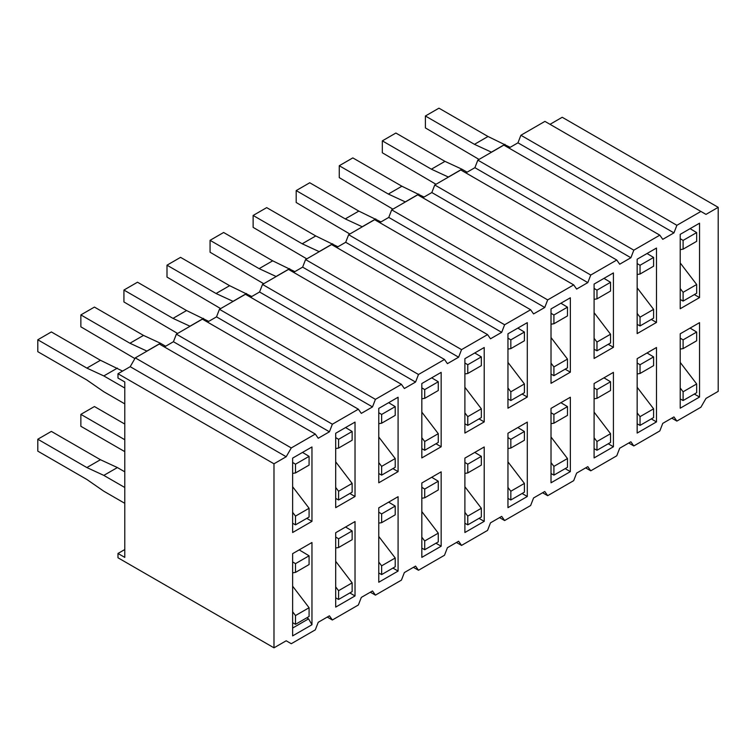 <?xml version="1.0" encoding="UTF-8"?>
<svg xmlns="http://www.w3.org/2000/svg" width="756" height="756" viewBox="0 0 756 756"><rect width="100%" height="100%" fill="white"/><g stroke="black" fill="none" stroke-linecap="round" stroke-linejoin="round"><path stroke-width="1.13" d="M550.009 124.324L562.218 117.274L718.2 207.333L718.2 391.362L705.991 398.412L700.907 407.219L676.885 421.092L673.946 416.915L662.757 423.369L659.818 430.939L633.821 445.955L630.882 441.778L619.693 448.232L616.754 455.802L590.757 470.818L587.818 466.641L576.63 473.095L573.691 480.665L547.684 495.681L544.755 491.504L533.566 497.968L530.627 505.528L504.621 520.544L501.682 516.367L490.493 522.831L487.563 530.4L461.557 545.407L458.618 541.23L447.429 547.694L444.49 555.263L418.493 570.27L415.554 566.093L404.365 572.557L401.427 580.126L375.43 595.133L372.491 590.956L361.302 597.42L358.363 604.989L332.356 619.996L329.427 615.819L318.238 622.282L315.299 629.852L291.277 643.715L286.193 640.786L273.984 647.826L117.993 557.777L117.993 553.468L124.778 549.546M273.984 647.826L273.984 463.797L117.993 373.738L117.993 378.047L124.778 381.96L124.778 557.38L117.993 553.468M676.885 421.092L671.8 418.153M633.821 445.955L628.737 443.016M590.757 470.818L585.664 467.879M547.684 495.681L542.6 492.742M504.621 520.544L499.536 517.605M461.557 545.407L456.473 542.468M418.493 570.27L413.409 567.331M375.43 595.133L370.336 592.194M332.356 619.996L327.272 617.066M718.2 207.333L705.991 214.383L700.907 211.444L676.885 225.307L673.946 232.876L662.757 239.34L659.818 235.163L633.821 250.17L630.882 257.739L619.693 264.203L616.754 260.026L590.757 275.033L587.818 282.602L576.63 289.066L573.691 284.889L547.684 299.905L544.755 307.475L533.566 313.929L530.627 309.752L504.621 324.768L501.682 332.338L490.493 338.792L487.563 334.615L461.557 349.631L458.618 357.201L447.429 363.655L444.49 359.478L418.493 374.494L415.554 382.063L404.365 388.518L401.427 384.341L375.43 399.357L372.491 406.926L361.302 413.381L358.363 409.204L332.356 424.22L329.427 431.789L318.238 438.253L315.299 434.067L291.277 447.939L286.193 456.747L273.984 463.797M335.702 532.715L355.027 521.555L355.027 595.945L335.702 607.106L335.702 532.715M378.765 507.852L398.091 496.692L398.091 571.082L378.765 582.243L378.765 507.852M421.829 482.99L441.154 471.829L441.154 546.219L421.829 557.38L421.829 482.99M464.893 458.117L484.218 446.966L484.218 521.356L464.893 532.517L464.893 458.117M507.956 433.254L527.291 422.103L527.291 496.494L507.956 507.654L507.956 433.254M551.02 408.391L570.355 397.231L570.355 471.631L551.02 482.791L551.02 408.391M594.093 383.528L613.418 372.368L613.418 446.768L594.093 457.928L594.093 383.528M637.157 358.665L656.482 347.505L656.482 421.905L637.157 433.065L637.157 358.665M680.22 333.802L699.546 322.642L699.546 397.042L680.22 408.202L680.22 333.802M292.629 635.89L292.629 553.657L311.963 542.506L311.963 624.73L292.629 635.89M292.629 458.117L311.963 446.957L311.963 521.356L292.629 532.517L292.629 458.117M335.702 433.254L355.027 422.094L355.027 496.494L335.702 507.654L335.702 433.254M378.765 408.391L398.091 397.231L398.091 471.631L378.765 482.791L378.765 408.391M421.829 383.528L441.154 372.368L441.154 446.768L421.829 457.928L421.829 383.528M464.893 358.665L484.218 347.505L484.218 421.905L464.893 433.065L464.893 358.665M507.956 333.802L527.291 322.642L527.291 397.042L507.956 408.202L507.956 333.802M551.02 308.939L570.355 297.779L570.355 372.179L551.02 383.33L551.02 308.939M594.093 284.076L613.418 272.916L613.418 347.316L594.093 358.467L594.093 284.076M637.157 259.214L656.482 248.053L656.482 322.443L637.157 333.604L637.157 259.214M680.22 234.351L699.546 223.19L699.546 297.58L680.22 308.741L680.22 234.351M117.993 373.738L130.202 366.688L135.286 357.881L159.308 344.018L315.299 434.067M164.402 346.947L173.436 341.731L176.375 334.161L202.381 319.145L358.363 409.204M207.465 322.084L216.509 316.868L219.438 309.298L245.445 294.282L401.427 384.341M250.529 297.221L259.573 292.005L262.502 284.436L288.508 269.42L444.49 359.478M293.593 272.358L302.636 267.142L305.575 259.573L331.572 244.557L487.563 334.615M336.656 247.495L345.7 242.279L348.639 234.71L374.636 219.694L530.627 309.752M379.729 222.633L388.764 217.416L391.702 209.847L417.709 194.831L573.691 284.889M422.793 197.77L431.827 192.553L434.766 184.984L460.773 169.968L616.754 260.026M465.857 172.907L474.9 167.69L477.83 160.121L503.836 145.105L659.818 235.163M508.92 148.044L517.964 142.818L520.903 135.258L544.925 121.385L700.907 211.444M286.193 456.747L130.202 366.688M520.903 135.258L676.885 225.307M517.964 142.818L673.946 232.876M477.83 160.121L633.821 250.17M474.9 167.69L630.882 257.739M434.766 184.984L590.757 275.033M431.827 192.553L587.818 282.602M391.702 209.847L547.684 299.905M388.764 217.416L544.755 307.475M348.639 234.71L504.621 324.768M345.7 242.279L501.682 332.338M305.575 259.573L461.557 349.631M302.636 267.142L458.618 357.201M262.502 284.436L418.493 374.494M259.573 292.005L415.554 382.063M219.438 309.298L375.43 399.357M216.509 316.868L372.491 406.926M176.375 334.161L332.356 424.22M173.436 341.731L329.427 431.789M135.286 357.881L291.277 447.939M694.358 294.585L699.546 297.58M651.294 319.448L656.482 322.443M608.221 344.311L613.418 347.316M565.157 369.174L570.355 372.179M522.094 394.037L527.291 397.042M479.03 418.9L484.218 421.905M435.966 443.772L441.154 446.768M392.903 468.635L398.091 471.631M349.83 493.498L355.027 496.494M306.766 518.361L311.963 521.356M308.571 544.462L311.963 542.506M306.766 617.813L308.571 618.852L311.963 624.73M308.571 618.852L292.629 628.056M694.358 394.046L699.546 397.042M651.294 418.909L656.482 421.905M608.221 443.772L613.418 446.768M565.157 468.635L570.355 471.631M522.094 493.498L527.291 496.494M479.03 518.361L484.218 521.356M435.966 543.224L441.154 546.219M392.903 568.087L398.091 571.082M349.83 592.95L355.027 595.945M124.778 451.634L80.864 426.28L80.864 414.364L94.434 406.539L124.778 424.059M435.976 184.284L382.328 152.778L382.328 140.862L431.392 169.193L448.45 177.084M345.577 527.008L352.145 530.948L352.145 539.699L338.584 547.533L335.702 547.977M335.702 561.321L352.145 582.867L352.145 591.617L338.584 599.451L335.702 597.845M335.702 586.921L338.584 590.691L338.584 599.451M335.702 537.053L338.584 538.773L338.584 547.533M80.864 414.364L124.778 439.718M388.641 502.145L395.208 506.085L395.208 514.836L381.648 522.67L378.765 523.114M378.765 536.458L395.208 558.004L395.208 566.754L381.648 574.588L378.765 572.982M378.765 562.058L381.648 565.828L381.648 574.588M378.765 512.19L381.648 513.91L381.648 522.67M431.704 477.282L438.272 481.222L438.272 489.973L424.711 497.807L421.829 498.251M421.829 511.595L438.272 533.141L438.272 541.891L424.711 549.716L421.829 548.119M421.829 537.195L424.711 540.965L424.711 549.716M421.829 487.327L424.711 489.047L424.711 497.807M474.768 452.419L481.336 456.35L481.336 465.11L467.775 472.935L464.893 473.388M464.893 486.732L481.336 508.268L481.336 517.028L467.775 524.853L464.893 523.256M464.893 512.332L467.775 516.102L467.775 524.853M464.893 462.455L467.775 464.184L467.775 472.935M517.832 427.556L524.409 431.487L524.409 440.247L510.839 448.072L507.956 448.525M507.956 461.869L524.409 483.405L524.409 492.165L510.839 499.99L507.956 498.393M507.956 487.469L510.839 491.239L510.839 499.99M507.956 437.592L510.839 439.321L510.839 448.072M560.905 402.693L567.472 406.624L567.472 415.384L553.912 423.209L551.02 423.662M551.02 437.006L567.472 458.542L567.472 467.302L553.912 475.127L551.02 473.53M551.02 462.596L553.912 466.376L553.912 475.127M551.02 412.729L553.912 414.458L553.912 423.209M603.968 377.83L610.536 381.761L610.536 390.521L596.975 398.346L594.093 398.799M594.093 412.133L610.536 433.679L610.536 442.44L596.975 450.264L594.093 448.667M594.093 437.733L596.975 441.513L596.975 450.264M594.093 387.866L596.975 389.595L596.975 398.346M647.032 352.967L653.6 356.898L653.6 365.649L640.039 373.483L637.157 373.936M637.157 387.27L653.6 408.816L653.6 417.567L640.039 425.401L637.157 423.804M637.157 412.87L640.039 416.65L640.039 425.401M637.157 363.003L640.039 364.732L640.039 373.483M690.096 328.104L696.663 332.035L696.663 340.786L683.103 348.62L680.22 349.064M680.22 362.407L696.663 383.953L696.663 392.704L683.103 400.538L680.22 398.941M680.22 388.008L683.103 391.788L683.103 400.538M680.22 338.14L683.103 339.869L683.103 348.62M124.778 403.865L103.818 391.759L86.864 380.013L37.8 351.682L37.8 339.775L51.361 331.941L100.435 360.272L122.576 371.101M302.513 452.419L309.081 456.35L309.081 465.11L295.511 472.935L292.629 473.388M292.629 486.732L309.081 508.268L309.081 517.028L295.511 524.853L292.629 523.256M292.629 512.322L295.511 516.102L295.511 524.853M292.629 462.455L295.511 464.184L295.511 472.935M37.8 339.775L86.864 368.106L103.818 375.93L124.778 388.036M345.577 427.556L352.145 431.487L352.145 440.247L338.584 448.072L335.702 448.525M335.702 461.859L352.145 483.405L352.145 492.165L338.584 499.99L335.702 498.393M335.702 487.459L338.584 491.239L338.584 499.99M335.702 437.592L338.584 439.321L338.584 448.072M134.889 358.58L80.864 326.819L80.864 314.912L129.938 343.243L146.985 351.124M388.641 402.693L395.208 406.624L395.208 415.375L381.648 423.209L378.765 423.662M378.765 436.996L395.208 458.542L395.208 467.293L381.648 475.127L378.765 473.53M378.765 462.596L381.648 466.376L381.648 475.127M378.765 412.729L381.648 414.458L381.648 423.209M220.648 308.599L167 277.093L167 265.186L180.561 257.352L229.626 285.683L251.767 296.503M431.704 377.83L438.272 381.761L438.272 390.512L424.711 398.346L421.829 398.79M421.829 412.133L438.272 433.679L438.272 442.43L424.711 450.264L421.829 448.667M421.829 437.733L424.711 441.513L424.711 450.264M421.829 387.866L424.711 389.595L424.711 398.346M474.768 352.967L481.336 356.898L481.336 365.649L467.775 373.483L464.893 373.927M464.893 387.27L481.336 408.816L481.336 417.567L467.775 425.401L464.893 423.804M464.893 412.87L467.775 416.65L467.775 425.401M464.893 363.003L467.775 364.732L467.775 373.483M517.832 328.104L524.409 332.035L524.409 340.786L510.839 348.62L507.956 349.064M507.956 362.407L524.409 383.953L524.409 392.704L510.839 400.538L507.956 398.932M507.956 388.008L510.839 391.788L510.839 400.538M507.956 338.14L510.839 339.869L510.839 348.62M560.905 303.232L567.472 307.172L567.472 315.923L553.912 323.757L551.02 324.201M551.02 337.545L567.472 359.091L567.472 367.841L553.912 375.675L551.02 374.069M551.02 363.145L553.912 366.925L553.912 375.675M551.02 313.277L553.912 315.006L553.912 323.757M594.093 338.282L596.975 342.052L596.975 350.812L594.093 349.206M594.093 288.414L596.975 290.143L596.975 298.894L594.093 299.338M603.968 278.369L610.536 282.309L610.536 291.06L596.975 298.894M594.093 312.682L610.536 334.228L610.536 342.978L596.975 350.812M647.032 253.506L653.6 257.446L653.6 266.197L640.039 274.031L637.157 274.475M637.157 287.819L653.6 309.365L653.6 318.115L640.039 325.949L637.157 324.343M637.157 313.419L640.039 317.189L640.039 325.949M637.157 263.551L640.039 265.271L640.039 274.031M479.039 159.421L425.392 127.915L425.392 115.999L438.952 108.174L488.017 136.496L510.168 147.326M690.096 228.643L696.663 232.583L696.663 241.334L683.103 249.168L680.22 249.612M680.22 262.956L696.663 284.502L696.663 293.252L683.103 301.086L680.22 299.48M680.22 288.556L683.103 292.326L683.103 301.086M680.22 238.688L683.103 240.408L683.103 249.168M124.778 503.316L103.818 491.22L86.864 479.474L37.8 451.143L37.8 439.227L51.361 431.402L100.435 459.724L117.388 467.558L124.778 471.829M299.178 549.877L309.081 555.811L309.081 564.562L295.511 572.396L292.629 572.84M292.629 586.183L309.081 607.73L309.081 616.48L295.511 624.314L292.629 622.708M292.629 611.784L295.511 615.554L295.511 624.314M292.629 561.916L295.511 563.636L295.511 572.396M448.346 177.027L461.907 169.193L467.095 172.188M431.392 169.193L444.953 161.359L461.907 169.193M382.328 140.862L395.889 133.037L444.953 161.359M338.584 538.773L352.145 530.948M338.584 590.691L352.145 582.867M381.648 513.91L395.208 506.085M381.648 565.828L395.208 558.004M424.711 489.047L438.272 481.222M424.711 540.965L438.272 533.141M467.775 464.184L481.336 456.35M467.775 516.102L481.336 508.268M510.839 439.321L524.409 431.487M510.839 491.239L524.409 483.405M553.912 414.458L567.472 406.624M553.912 466.376L567.472 458.542M596.975 389.595L610.536 381.761M596.975 441.513L610.536 433.679M640.039 364.732L653.6 356.898M640.039 416.65L653.6 408.816M683.103 339.869L696.663 332.035M683.103 391.788L696.663 383.953M86.864 368.106L100.435 360.272M103.818 375.93L117.388 368.106M295.511 464.184L309.081 456.35M295.511 516.102L309.081 508.268M338.584 439.321L352.145 431.487M338.584 491.239L352.145 483.405M146.891 351.067L160.452 343.243L165.64 346.239M129.938 343.243L143.498 335.409L160.452 343.243M80.864 314.912L94.434 307.078L143.498 335.409M177.584 333.462L123.927 301.956L123.927 290.049L137.498 282.215L186.562 310.546L208.703 321.366M123.927 290.049L173.001 318.38L189.954 326.205L203.515 318.38M381.648 414.458L395.208 406.624M381.648 466.376L395.208 458.542M167 265.186L216.065 293.508L229.626 285.683M216.065 293.508L233.018 301.342L246.579 293.508M424.711 389.595L438.272 381.761M424.711 441.513L438.272 433.679M263.712 283.736L210.064 252.23L210.064 240.323L223.625 232.489L272.689 260.82L294.84 271.64M210.064 240.323L259.128 268.645L276.082 276.479L289.652 268.645M467.775 364.732L481.336 356.898M467.775 416.65L481.336 408.816M306.785 258.873L253.128 227.367L253.128 215.46L266.688 207.626L315.762 235.957L337.904 246.777M253.128 215.46L302.192 243.782L319.145 251.616L332.716 243.782M510.839 339.869L524.409 332.035M510.839 391.788L524.409 383.953M349.848 234.01L296.191 202.504L296.191 190.588L309.752 182.763L358.826 211.094L380.967 221.914M296.191 190.588L345.256 218.919L362.219 226.753L375.779 218.919M553.912 315.006L567.472 307.172M553.912 366.925L567.472 359.091M596.975 342.052L610.536 334.228M596.975 290.143L610.536 282.309M392.912 209.147L339.255 177.641L339.255 165.725L352.825 157.9L401.89 186.222L424.031 197.051M339.255 165.725L388.329 194.056L405.282 201.89L418.843 194.056M640.039 265.271L653.6 257.446M640.039 317.189L653.6 309.365M425.392 115.999L474.456 144.33L488.017 136.496M474.456 144.33L491.409 152.164L504.98 144.33M683.103 240.408L696.663 232.583M683.103 292.326L696.663 284.502M37.8 439.227L86.864 467.558L100.435 459.724M86.864 467.558L103.818 475.392L117.388 467.558M103.818 475.392L124.778 487.488M295.511 563.636L309.081 555.811M295.511 615.554L309.081 607.73M173.001 318.38L186.562 310.546M259.128 268.645L272.689 260.82M302.192 243.782L315.762 235.957M345.256 218.919L358.826 211.094M388.329 194.056L401.89 186.222"/></g></svg>
